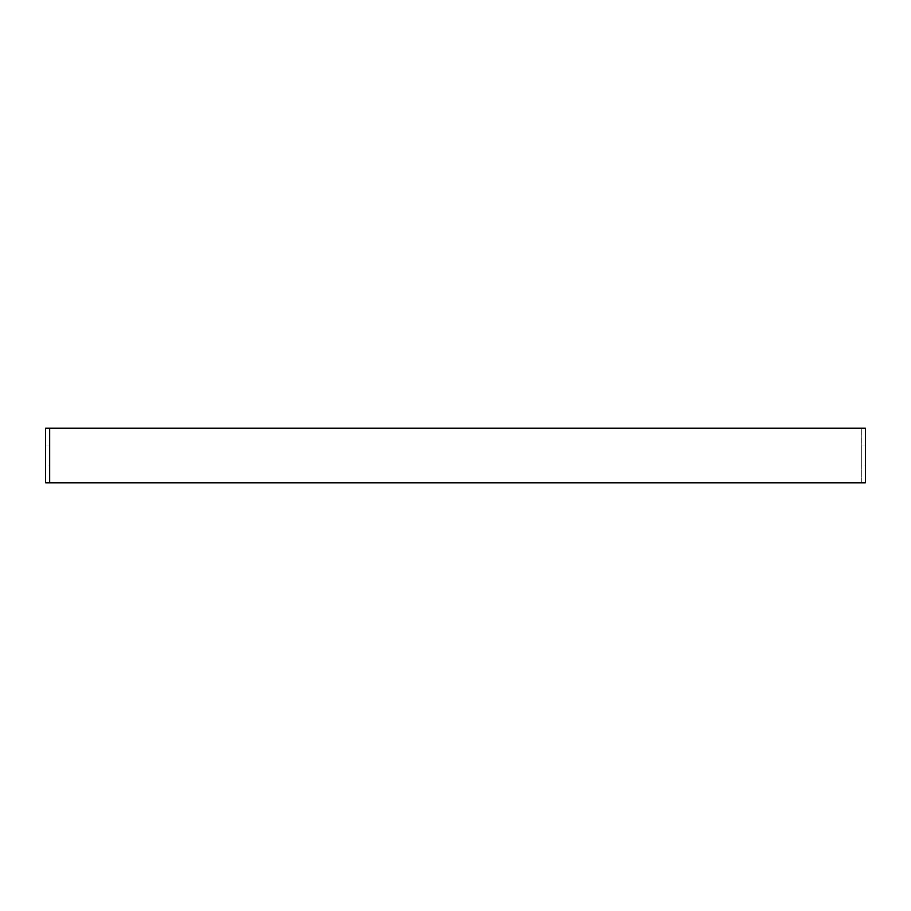 <?xml version="1.0" encoding="UTF-8"?>
<svg xmlns="http://www.w3.org/2000/svg" width="911" height="911" viewBox="0 0 911 911"><rect width="100%" height="100%" fill="white"/><g stroke="black" fill="none" stroke-linecap="round" stroke-linejoin="round"><path stroke-width="0.68" stroke-dasharray="4.55 3.42" d="M861.373 482.693L861.373 428.307L45.55 428.307L45.55 482.693L861.373 482.693L861.339 428.307L865.45 428.307L865.45 482.693L861.373 482.693M865.45 465.02L865.45 445.98L865.45 465.02L865.45 445.98L865.45 465.02L861.373 465.02L861.373 445.98L861.373 465.02L861.373 445.98L861.373 465.02L865.45 465.02M49.661 482.693L49.661 428.307L49.627 482.693M49.627 465.02L49.627 445.98L49.627 465.02L49.627 445.98L49.627 465.02L45.55 465.02L45.55 445.98L45.55 465.02L45.55 445.98L45.55 465.02L49.627 465.02M861.373 445.98L865.45 445.98L861.373 445.98M45.55 445.98L49.627 445.98L45.55 445.98"/><path stroke-width="1.37" d="M45.55 428.307L49.661 428.307L49.661 482.693L865.45 482.693L865.45 428.307L49.661 428.307L49.627 482.693L45.55 482.693L45.55 428.307"/></g></svg>
